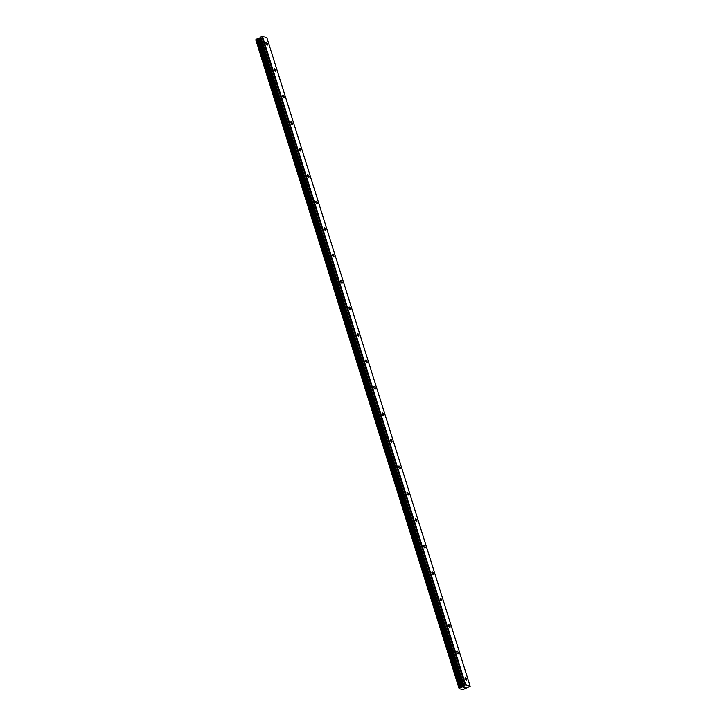 <?xml version="1.0" encoding="UTF-8"?>
<svg xmlns="http://www.w3.org/2000/svg" width="726" height="726" viewBox="0 0 726 726"><rect width="100%" height="100%" fill="white"/><g stroke="black" fill="none" stroke-linecap="round" stroke-linejoin="round"><path stroke-width="1.09" d="M267.504 43.914A1.479 0.599 -116.7 0 1 267.422 44.985A1.479 0.599 -116.7 0 1 266.015 43.415A1.479 0.599 -116.7 0 1 266.097 42.344A1.479 0.599 -116.7 0 1 267.504 43.914M275.798 70.377A1.479 0.599 -116.7 0 1 275.717 71.447A1.479 0.599 -116.7 0 1 274.31 69.887A1.479 0.599 -116.7 0 1 274.392 68.816A1.479 0.599 -116.7 0 1 275.798 70.377M284.093 96.848A1.479 0.599 -116.7 0 1 284.011 97.919A1.479 0.599 -116.7 0 1 282.605 96.358A1.479 0.599 -116.7 0 1 282.686 95.278A1.479 0.599 -116.7 0 1 284.093 96.848M292.387 123.32A1.479 0.599 -116.7 0 1 292.306 124.391A1.479 0.599 -116.7 0 1 290.899 122.821A1.479 0.599 -116.7 0 1 290.981 121.75A1.479 0.599 -116.7 0 1 292.387 123.32M300.682 149.792A1.479 0.599 -116.7 0 1 300.609 150.863A1.479 0.599 -116.7 0 1 299.194 149.293A1.479 0.599 -116.7 0 1 299.275 148.222A1.479 0.599 -116.7 0 1 300.682 149.792M308.977 176.264A1.479 0.599 -116.7 0 1 308.904 177.335A1.479 0.599 -116.7 0 1 307.497 175.765A1.479 0.599 -116.7 0 1 307.57 174.694A1.479 0.599 -116.7 0 1 308.977 176.264M317.271 202.726A1.479 0.599 -116.7 0 1 317.198 203.797A1.479 0.599 -116.7 0 1 315.792 202.236A1.479 0.599 -116.7 0 1 315.864 201.166A1.479 0.599 -116.7 0 1 317.271 202.726M325.566 229.198A1.479 0.599 -116.7 0 1 325.493 230.269A1.479 0.599 -116.7 0 1 324.086 228.699A1.479 0.599 -116.7 0 1 324.159 227.628A1.479 0.599 -116.7 0 1 325.566 229.198M333.869 255.67A1.479 0.599 -116.7 0 1 333.788 256.741A1.479 0.599 -116.7 0 1 332.381 255.171A1.479 0.599 -116.7 0 1 332.454 254.1A1.479 0.599 -116.7 0 1 333.869 255.67M342.164 282.142A1.479 0.599 -116.7 0 1 342.082 283.213A1.479 0.599 -116.7 0 1 340.675 281.643A1.479 0.599 -116.7 0 1 340.757 280.572A1.479 0.599 -116.7 0 1 342.164 282.142M350.458 308.614A1.479 0.599 -116.7 0 1 350.377 309.684A1.479 0.599 -116.7 0 1 348.97 308.114A1.479 0.599 -116.7 0 1 349.052 307.044A1.479 0.599 -116.7 0 1 350.458 308.614M358.753 335.076A1.479 0.599 -116.7 0 1 358.671 336.147A1.479 0.599 -116.7 0 1 357.265 334.586A1.479 0.599 -116.7 0 1 357.346 333.515A1.479 0.599 -116.7 0 1 358.753 335.076M367.047 361.548A1.479 0.599 -116.7 0 1 366.966 362.619A1.479 0.599 -116.7 0 1 365.559 361.049A1.479 0.599 -116.7 0 1 365.641 359.978A1.479 0.599 -116.7 0 1 367.047 361.548M375.342 388.02A1.479 0.599 -116.7 0 1 375.26 389.091A1.479 0.599 -116.7 0 1 373.854 387.521A1.479 0.599 -116.7 0 1 373.935 386.45A1.479 0.599 -116.7 0 1 375.342 388.02M383.637 414.492A1.479 0.599 -116.7 0 1 383.555 415.562A1.479 0.599 -116.7 0 1 382.148 413.992A1.479 0.599 -116.7 0 1 382.23 412.922A1.479 0.599 -116.7 0 1 383.637 414.492M391.931 440.963A1.479 0.599 -116.7 0 1 391.849 442.034A1.479 0.599 -116.7 0 1 390.443 440.464A1.479 0.599 -116.7 0 1 390.524 439.393A1.479 0.599 -116.7 0 1 391.931 440.963M400.226 467.426A1.479 0.599 -116.7 0 1 400.144 468.497A1.479 0.599 -116.7 0 1 398.737 466.936A1.479 0.599 -116.7 0 1 398.819 465.865A1.479 0.599 -116.7 0 1 400.226 467.426M408.52 493.898A1.479 0.599 -116.7 0 1 408.439 494.969A1.479 0.599 -116.7 0 1 407.032 493.399A1.479 0.599 -116.7 0 1 407.114 492.328A1.479 0.599 -116.7 0 1 408.52 493.898M416.815 520.37A1.479 0.599 -116.7 0 1 416.733 521.44A1.479 0.599 -116.7 0 1 415.326 519.87A1.479 0.599 -116.7 0 1 415.408 518.8A1.479 0.599 -116.7 0 1 416.815 520.37M425.109 546.841A1.479 0.599 -116.7 0 1 425.037 547.912A1.479 0.599 -116.7 0 1 423.63 546.342A1.479 0.599 -116.7 0 1 423.703 545.271A1.479 0.599 -116.7 0 1 425.109 546.841M433.404 573.313A1.479 0.599 -116.7 0 1 433.331 574.384A1.479 0.599 -116.7 0 1 431.925 572.814A1.479 0.599 -116.7 0 1 431.997 571.743A1.479 0.599 -116.7 0 1 433.404 573.313M441.698 599.776A1.479 0.599 -116.7 0 1 441.626 600.847A1.479 0.599 -116.7 0 1 440.219 599.286A1.479 0.599 -116.7 0 1 440.292 598.215A1.479 0.599 -116.7 0 1 441.698 599.776M449.993 626.248A1.479 0.599 -116.7 0 1 449.92 627.318A1.479 0.599 -116.7 0 1 448.514 625.748A1.479 0.599 -116.7 0 1 448.586 624.678A1.479 0.599 -116.7 0 1 449.993 626.248M458.297 652.719A1.479 0.599 -116.7 0 1 458.215 653.79A1.479 0.599 -116.7 0 1 456.808 652.22A1.479 0.599 -116.7 0 1 456.89 651.149A1.479 0.599 -116.7 0 1 458.297 652.719M466.591 679.191A1.479 0.599 -116.7 0 1 466.509 680.262A1.479 0.599 -116.7 0 1 465.103 678.692A1.479 0.599 -116.7 0 1 465.185 677.621A1.479 0.599 -116.7 0 1 466.591 679.191M463.85 687.722L465.575 687.223M465.139 687.077L465.729 687.195L464.341 687.885L465.72 687.195M463.86 687.431L463.279 687.458M463.179 687.495L464.731 686.932M464.268 686.787L464.939 686.932L463.27 687.404L464.939 686.932M463.968 685.471L463.106 686.605L460.021 687.458L459.086 688.502L462.671 689.7L470.149 686.306L465.693 684.818L463.968 685.471L260.734 36.953L259.881 38.097L256.224 39.322L459.458 687.812L256.233 39.295M470.149 686.306L266.914 37.788L262.458 36.3L260.734 36.953M256.287 39.513L255.851 39.994L459.086 688.502M465.039 684.936L261.805 36.418M465.693 684.818L262.458 36.3M461.645 687.132L258.411 38.614M461.455 687.186L258.22 38.669M459.231 688.302L255.997 39.794M459.15 688.384L255.915 39.876M463.76 685.634L260.525 37.126M463.324 686.442L260.089 37.924M463.106 686.605L259.881 38.097M462.48 686.923L259.255 38.414M462.126 687.041L258.892 38.532M460.429 687.368L257.195 38.859M460.302 687.377L257.077 38.868M460.202 687.395L256.968 38.886M460.021 687.458L256.786 38.941M459.594 687.667L256.36 39.159M459.485 687.758L256.26 39.24M459.458 687.84L256.224 39.322"/></g></svg>

